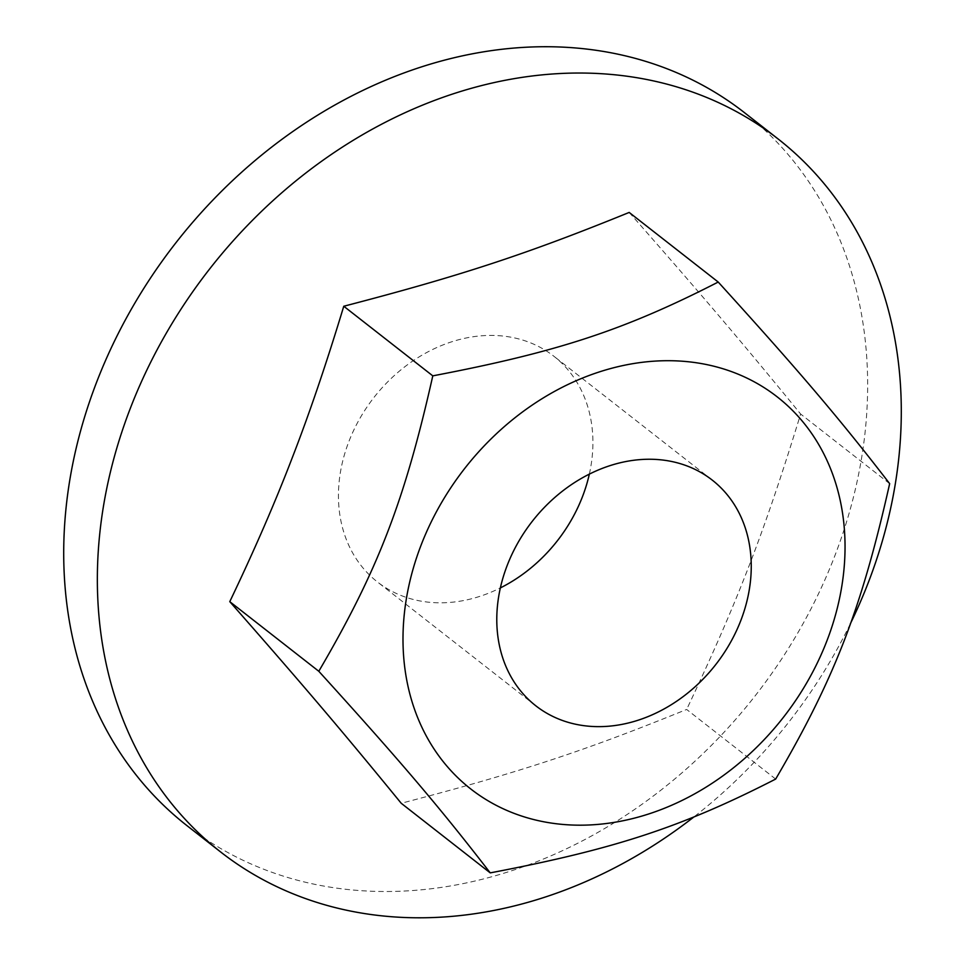 <?xml version="1.0" encoding="UTF-8"?>
<svg xmlns="http://www.w3.org/2000/svg" width="965" height="965" viewBox="0 0 965 965"><rect width="100%" height="100%" fill="white"/><g stroke="black" fill="none" stroke-linecap="round" stroke-linejoin="round"><path stroke-width="0.72" stroke-dasharray="4.83 3.62" d="M775.667 779.069L686.646 709.456C584.681 750.939 517.542 773.013 401.211 803.266M889.658 483.658L800.636 414.033C764.232 532.62 737.417 602.112 686.646 709.456M589.338 474.141A143.242 116.379 128 0 0 553.91 356.278A143.242 116.379 128 0 0 348.872 441.56A143.242 116.379 128 0 0 377.436 581.955A143.242 116.379 128 0 0 500.365 587.914M629.192 212.433C701.941 295.145 742.266 342.563 800.636 414.033M850.346 623.776A452.537 367.677 -52 0 1 693.847 816.993M744.449 112.64A452.537 367.677 -52 0 1 834.689 556.178A452.537 367.677 -52 0 1 186.908 825.594M712.254 480.112L553.91 356.278M535.78 705.777L377.436 581.955"/><path stroke-width="1.45" d="M536.335 820.19A248.825 202.167 128 0 0 826.921 640.82A248.825 202.167 128 0 0 711.7 365.699A248.825 202.167 128 0 0 421.114 545.068A248.825 202.167 128 0 0 536.335 820.19M432.79 375.855C557.408 352.092 624.56 330.03 718.213 282.045C799.249 371.248 839.586 418.677 889.658 483.658C861.552 608.722 834.737 678.214 775.667 779.069C682.002 827.053 614.862 849.116 490.232 872.879C440.161 807.898 399.836 760.468 318.8 671.278C377.87 570.424 404.685 500.931 432.79 375.855L343.769 306.243C460.1 275.99 527.24 253.928 629.192 212.433L718.213 282.045M490.232 872.879L401.211 803.266C342.84 731.796 302.515 684.366 229.779 601.653C254.531 549.857 275.302 502.017 292.106 458.122C309.114 414.395 326.339 363.769 343.769 306.243M507.216 565.381A143.242 116.379 -52 0 1 712.254 480.112A143.242 116.379 -52 0 1 740.818 620.507A143.242 116.379 -52 0 1 535.78 705.777A143.242 116.379 -52 0 1 507.216 565.381M500.365 587.914A143.242 116.379 128 0 0 582.474 496.673A143.242 116.379 128 0 0 589.338 474.141M318.8 671.278L229.779 601.653M693.847 816.993A452.537 367.677 -52 0 1 220.551 851.902A452.537 367.677 -52 0 1 130.311 408.364A452.537 367.677 -52 0 1 778.092 138.948A452.537 367.677 -52 0 1 868.331 582.498A452.537 367.677 -52 0 1 850.346 623.776M220.551 851.902L186.908 825.594A452.537 367.677 -52 0 1 96.669 382.056A452.537 367.677 -52 0 1 744.449 112.64L778.092 138.948"/></g></svg>
